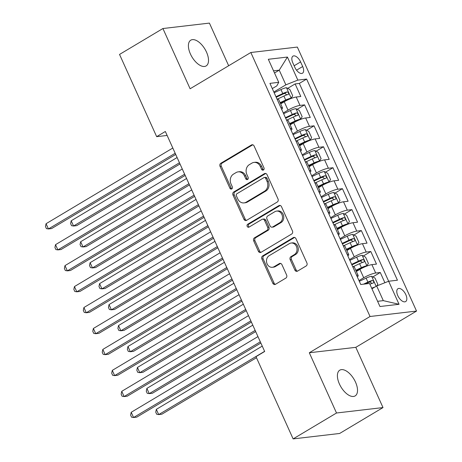 <?xml version="1.0" encoding="UTF-8"?>
<svg xmlns="http://www.w3.org/2000/svg" width="462" height="462" viewBox="0 0 462 462"><rect width="100%" height="100%" fill="white"/><g stroke="black" fill="none" stroke-linecap="round" stroke-linejoin="round"><path stroke-width="0.69" d="M263.427 170.016A1.611 1.351 -96.7 0 0 263.969 167.862L254.1 146.009A2.298 1.935 -96.7 0 0 252.131 144.745A2.298 1.935 -96.7 0 0 251.472 144.97L220.813 163.277A2.298 1.935 -96.7 0 0 220.039 166.349L229.909 188.201A1.611 1.351 -96.7 0 0 232.288 186.775L231.012 183.951A7.357 6.191 -96.7 0 1 233.495 174.116L236.047 172.592A7.357 6.191 -96.7 0 1 238.167 171.864A7.357 6.191 -96.7 0 1 244.467 175.918L245.744 178.742A1.611 1.351 -96.7 0 0 248.129 177.321L246.852 174.492A7.357 6.191 -96.7 0 1 249.33 164.657L251.888 163.132A7.357 6.191 -96.7 0 1 254.002 162.405A7.357 6.191 -96.7 0 1 260.308 166.459L261.584 169.288A1.611 1.351 -96.7 0 0 263.427 170.016M355.503 382.109A14.986 7.577 59.2 0 0 339.772 370.178A14.986 7.577 59.2 0 0 339.414 383.986A14.986 7.577 59.2 0 0 355.139 395.917A14.986 7.577 59.2 0 0 355.503 382.109M206.502 52.114A14.986 7.577 59.2 0 0 190.777 40.182A14.986 7.577 59.2 0 0 190.419 53.99A14.986 7.577 59.2 0 0 206.144 65.922A14.986 7.577 59.2 0 0 206.502 52.114M405.827 294.675A7.496 3.788 59.2 0 0 397.961 288.71A7.496 3.788 59.2 0 0 397.782 295.616A7.496 3.788 59.2 0 0 405.648 301.576A7.496 3.788 59.2 0 0 405.827 294.675M294.883 270.097A2.298 1.935 -96.7 0 0 296.852 271.361A2.298 1.935 -96.7 0 0 297.516 271.136L306.115 266.002A2.298 1.935 -96.7 0 0 306.895 262.93L295.934 238.658A2.298 1.935 -96.7 0 0 293.965 237.393A2.298 1.935 -96.7 0 0 293.301 237.618L262.647 255.925A2.298 1.935 -96.7 0 0 261.873 258.997L272.828 283.27A2.298 1.935 -96.7 0 0 274.798 284.534A2.298 1.935 -96.7 0 0 275.462 284.309L285.851 278.101A2.298 1.935 -96.7 0 0 286.625 275.029L281.935 264.645A2.298 1.935 -96.7 0 0 279.966 263.375A2.298 1.935 -96.7 0 0 279.302 263.606L274.151 266.678A6.15 5.174 -96.7 0 1 272.384 267.284A6.15 5.174 -96.7 0 1 266.741 262.866A6.15 5.174 -96.7 0 1 269.184 255.677L289.368 243.624A6.15 5.174 -96.7 0 1 291.135 243.018A6.15 5.174 -96.7 0 1 296.777 247.441A6.15 5.174 -96.7 0 1 294.334 254.631L290.973 256.635A2.298 1.935 -96.7 0 0 290.194 259.713L294.883 270.097L296.142 269.952A2.298 1.935 -96.7 0 0 297.47 271.165M309.309 352.76L336.509 412.999L293.127 438.9L339.628 433.472L383.004 407.571L355.809 347.332L416.533 311.07L370.039 316.499L309.309 352.76L355.809 347.332M228.667 65.743L209.413 23.1L162.913 28.529L190.113 88.768L250.837 52.506L370.039 316.499M162.913 28.529L119.537 54.429L156.664 136.665L167.129 135.447M293.127 438.9L256 356.664L264.674 351.484L165.344 131.485L156.664 136.665M277.24 202.044A2.298 1.935 -96.7 0 0 278.014 198.966L267.059 174.7A2.298 1.935 -96.7 0 0 265.084 173.435A2.298 1.935 -96.7 0 0 264.426 173.66L233.766 191.967A2.298 1.935 -96.7 0 0 232.992 195.039L243.953 219.306A2.298 1.935 -96.7 0 0 245.923 220.576A2.298 1.935 -96.7 0 0 246.581 220.345L277.24 202.044M281.497 206.681L292.452 230.948A2.298 1.935 -96.7 0 1 291.678 234.02L261.024 252.327A2.298 1.935 -96.7 0 1 260.36 252.552A2.298 1.935 -96.7 0 1 258.391 251.288L253.702 240.898A2.298 1.935 -96.7 0 1 254.475 237.826L266.909 230.405A2.298 1.935 -96.7 0 0 267.683 227.333L264.57 220.443A2.298 1.935 -96.7 0 0 262.601 219.173A2.298 1.935 -96.7 0 0 261.942 219.404L248.995 227.131A1.611 1.351 -96.7 0 1 247.696 224.249L278.863 205.642A2.298 1.935 -96.7 0 1 279.527 205.411A2.298 1.935 -96.7 0 1 281.497 206.681M384.892 282.727L380.272 272.488L372.822 276.934M358.98 280.578L363.715 277.754A9.367 1.79 -24.3 0 1 375.681 273.019L371.898 264.639L376.484 264.102L370.813 251.536L363.363 255.983M349.52 259.627L354.256 256.803A9.367 1.79 -24.3 0 1 366.222 252.067L362.439 243.688L367.024 243.151L361.348 230.584L353.904 235.031M340.061 238.675L344.796 235.851A9.367 1.79 -24.3 0 1 356.762 231.115L352.98 222.736L357.565 222.199L351.888 209.632L344.444 214.079M330.601 217.723L335.337 214.899A9.367 1.79 -24.3 0 1 347.303 210.164L343.52 201.784L348.105 201.247L342.429 188.681L334.985 193.128M321.142 196.772L325.877 193.948A9.367 1.79 -24.3 0 1 337.843 189.212L334.061 180.833L338.646 180.296L332.969 167.723L325.519 172.176M311.677 175.82L316.418 172.99A9.367 1.79 -24.3 0 1 328.384 168.26L324.601 159.881L329.187 159.344L323.51 146.772L316.06 151.224M302.217 154.868L306.953 152.038A9.367 1.79 -24.3 0 1 318.924 147.309L315.136 138.929L319.727 138.392L314.05 125.82L306.601 130.267M292.758 133.916L297.493 131.087A9.367 1.79 -24.3 0 1 309.465 126.357L305.677 117.977L310.268 117.44L304.591 104.868L300 105.405A9.367 1.79 155.7 0 0 288.034 110.135L283.298 112.965M297.141 109.315L304.591 104.868M371.898 264.639A9.367 1.79 155.7 0 0 359.933 269.369L356.358 271.506M362.439 243.688A9.367 1.79 155.7 0 0 350.473 248.417L346.898 250.554M352.98 222.736A9.367 1.79 155.7 0 0 341.014 227.466L337.439 229.602M343.52 201.784A9.367 1.79 155.7 0 0 331.554 206.514L327.98 208.651M334.061 180.833A9.367 1.79 155.7 0 0 322.089 185.562L318.514 187.699M324.601 159.881A9.367 1.79 155.7 0 0 312.63 164.611L309.055 166.747M315.136 138.929A9.367 1.79 155.7 0 0 303.17 143.659L299.595 145.796M305.677 117.977A9.367 1.79 155.7 0 0 293.711 122.707L290.136 124.844M292.804 62.82L294.889 67.435A7.259 3.667 59.2 0 0 302.506 73.21A7.259 3.667 59.2 0 0 302.679 66.522L300.595 61.914A7.259 3.667 59.2 0 0 292.977 56.133A7.259 3.667 59.2 0 0 292.804 62.82M416.533 311.07L297.337 47.072L250.837 52.506M377.598 301.305L383.304 300.641L376.68 285.972L388.646 281.243L397.441 280.215L306.624 79.077L297.828 80.105L285.863 84.835L273.839 92.013M300 105.405L296.217 97.026L300.802 96.489L295.131 83.917L299.341 83.426L399.053 304.291L379.955 306.52L369.548 283.472L360.747 284.5L269.929 83.362L278.73 82.334L268.324 59.286L287.422 57.057L297.828 80.105M296.217 97.026A9.367 1.79 155.7 0 0 284.251 101.755L280.677 103.892M281.653 109.321A9.367 1.79 155.7 0 0 282.496 107.923A9.367 1.79 155.7 0 0 280.902 107.634L277.108 99.255L283.899 96.056A6.208 1.184 -24.3 0 1 288.19 94.439L288.409 94.346M282.496 107.923L278.713 99.544A9.367 1.79 155.7 0 0 277.119 99.255M358.177 275.543L354.394 267.163A9.367 1.79 155.7 0 0 352.801 266.869L356.583 275.254A9.367 1.79 -24.3 0 1 358.177 275.543A9.367 1.79 -24.3 0 1 357.334 276.934M347.112 254.302L347.124 254.302A9.367 1.79 -24.3 0 1 348.718 254.591A9.367 1.79 -24.3 0 1 347.874 255.983M347.124 254.302L343.33 245.923A9.367 1.79 155.7 0 1 344.935 246.211L348.718 254.591M339.258 233.639L335.476 225.254A9.367 1.79 155.7 0 0 333.876 224.965L337.664 233.35A9.367 1.79 -24.3 0 1 339.258 233.639A9.367 1.79 -24.3 0 1 338.415 235.031M329.799 212.687L326.016 204.302A9.367 1.79 155.7 0 0 324.416 204.013L328.199 212.399A9.367 1.79 -24.3 0 1 329.799 212.687A9.367 1.79 -24.3 0 1 328.956 214.079M318.734 191.447L318.74 191.441A9.367 1.79 -24.3 0 1 320.339 191.736A9.367 1.79 -24.3 0 1 319.496 193.128M320.339 191.736L316.557 183.35A9.367 1.79 155.7 0 0 314.957 183.062L314.951 183.062M309.274 170.495L309.28 170.49A9.367 1.79 -24.3 0 1 310.88 170.784A9.367 1.79 -24.3 0 1 310.031 172.176M309.28 170.49L305.492 162.11A9.367 1.79 155.7 0 1 307.097 162.399L310.88 170.784M301.42 149.827L297.632 141.447A9.367 1.79 155.7 0 0 296.038 141.158L299.821 149.538A9.367 1.79 -24.3 0 1 301.42 149.827A9.367 1.79 -24.3 0 1 300.571 151.224M291.961 128.875L288.173 120.495A9.367 1.79 155.7 0 0 286.579 120.207L290.361 128.586A9.367 1.79 -24.3 0 1 291.961 128.875A9.367 1.79 -24.3 0 1 291.112 130.272M286.579 120.207L293.358 117.007A6.208 1.184 -24.3 0 1 297.649 115.39L297.869 115.298M309.465 126.357L314.05 125.82M318.924 147.309L323.51 146.772M328.384 168.26L332.969 167.723M337.843 189.212L342.429 188.681M347.303 210.164L351.888 209.632M356.762 231.115L361.348 230.584M366.222 252.067L370.813 251.536M375.681 273.019L380.272 272.488M376.68 285.972L371.95 288.796M285.863 84.835L279.239 70.166L273.533 70.83M274.509 72.99L279.239 70.166L287.422 57.057M272.291 88.589L276.813 85.892L278.73 82.334M336.509 412.999L383.004 407.571M287.682 88.363L295.131 83.917M299.341 83.426L306.624 79.077M399.053 304.291L383.304 300.641M263.571 169.912A1.611 1.351 -96.7 0 1 262.843 169.138L261.567 166.308A7.357 6.191 -96.7 0 0 255.261 162.26L254.002 162.405M238.167 171.864L239.42 171.72A7.357 6.191 -96.7 0 1 245.726 175.768L247.003 178.598A1.611 1.351 -96.7 0 0 247.73 179.372M252.778 144.797A2.298 1.935 -96.7 0 0 252.726 144.825L222.072 163.132A2.298 1.935 -96.7 0 0 221.298 166.205L231.162 188.057A1.611 1.351 -96.7 0 0 231.889 188.831M265.731 173.487A2.298 1.935 -96.7 0 0 265.679 173.516L235.025 191.817A2.298 1.935 -96.7 0 0 234.251 194.895L245.207 219.161A2.298 1.935 -96.7 0 0 246.535 220.374M265.696 178.384A1.611 1.351 -96.7 0 0 263.854 177.656L236.942 193.728A1.611 1.351 -96.7 0 0 236.4 195.876L237.745 198.862A7.357 6.191 -96.7 0 0 244.052 202.91A7.357 6.191 -96.7 0 0 246.165 202.189L264.559 191.204A7.357 6.191 -96.7 0 0 267.042 181.37L265.696 178.384L266.949 178.24A1.611 1.351 -96.7 0 0 265.569 177.35L264.316 177.5M244.052 202.91L245.305 202.766A7.357 6.191 -96.7 0 0 247.424 202.038L246.165 202.189M266.949 178.24L268.295 181.22A7.357 6.191 -96.7 0 1 265.817 191.054L247.424 202.038M262.601 219.173L263.86 219.028A2.298 1.935 -96.7 0 1 265.829 220.293L268.942 227.183A2.298 1.935 -96.7 0 1 268.168 230.255L255.734 237.682A2.298 1.935 -96.7 0 0 254.96 240.754L259.65 251.137A2.298 1.935 -96.7 0 0 260.972 252.356M280.168 205.463A2.298 1.935 -96.7 0 0 280.122 205.492L248.954 224.105A1.611 1.351 -96.7 0 0 249.151 227.038M279.81 222.701A6.15 5.174 -96.7 0 0 282.253 215.511A6.15 5.174 -96.7 0 0 276.611 211.094A6.15 5.174 -96.7 0 0 274.844 211.7L267.729 215.945A2.298 1.935 -96.7 0 0 266.955 219.017L270.068 225.906A2.298 1.935 -96.7 0 0 272.037 227.171A2.298 1.935 -96.7 0 0 272.701 226.946L279.81 222.701L281.069 222.551A6.15 5.174 -96.7 0 0 283.512 215.367A6.15 5.174 -96.7 0 0 277.87 210.943L276.611 211.094M272.037 227.171L273.296 227.027A2.298 1.935 -96.7 0 0 273.954 226.802L272.701 226.946M281.069 222.551L273.954 226.802M291.135 243.018L292.394 242.873A6.15 5.174 -96.7 0 1 298.036 247.291A6.15 5.174 -96.7 0 1 295.593 254.481L292.227 256.491A2.298 1.935 -96.7 0 0 291.453 259.563L296.142 269.952M272.384 267.284L273.637 267.14A6.15 5.174 -96.7 0 0 275.41 266.534L274.151 266.678M280.607 263.427A2.298 1.935 -96.7 0 0 280.561 263.455L275.41 266.534M294.606 237.445A2.298 1.935 -96.7 0 0 294.56 237.474L263.906 255.781A2.298 1.935 -96.7 0 0 263.132 258.853L274.087 283.119A2.298 1.935 -96.7 0 0 275.416 284.332M289.755 99.012L291.141 98.181L292.712 95.79L289.876 89.507L286.411 87.705A6.208 1.184 155.7 0 0 280.971 89.559L274.168 92.746M288.271 99.659A3.159 0.606 155.7 0 0 286.145 100.468L280.359 103.182M291.141 98.181A6.208 1.184 155.7 0 0 285.701 100.035L280.116 102.651M177.102 157.536L71.2 220.772L73.568 226.01L76.709 225.647L180.007 163.964M288.19 94.439C289.062 93.318 288.686 92.481 287.052 91.926A6.208 1.184 155.7 0 0 282.767 93.538L275.964 96.725M276.207 97.257L283.212 93.971A3.159 0.606 -24.3 0 1 284.557 93.416L286.336 94.398M71.2 220.772L70.599 223.585L71.546 225.675L73.568 226.01L179.47 162.774M175.179 153.268L48.435 228.95L46.067 223.712L172.811 148.031M175.71 154.458L51.577 228.58L48.435 228.95L46.408 228.615L45.467 226.519L46.067 223.712M299.214 119.964L300.606 119.132L302.171 116.747L299.336 110.458L295.871 108.657A6.208 1.184 155.7 0 0 290.431 110.51L283.628 113.698M297.73 120.611A3.159 0.606 155.7 0 0 295.605 121.419L289.818 124.134M300.606 119.132A6.208 1.184 155.7 0 0 295.16 120.986L289.576 123.602M186.567 178.488L80.659 241.724L83.027 246.962L86.169 246.598L189.466 184.916M297.649 115.39C298.527 114.27 298.146 113.433 296.512 112.878A6.208 1.184 155.7 0 0 292.227 114.489L285.429 117.677M285.666 118.208L292.671 114.928A3.159 0.606 -24.3 0 1 294.017 114.368L295.801 115.35M80.659 241.724L80.059 244.537L81.006 246.633L83.027 246.962L188.929 183.726M308.68 140.916L310.066 140.084L311.631 137.699L308.795 131.41L305.336 129.608A6.208 1.184 155.7 0 0 299.89 131.462L293.087 134.65M307.19 141.568A3.159 0.606 155.7 0 0 305.064 142.371L299.278 145.085M310.066 140.084A6.208 1.184 155.7 0 0 304.62 141.938L299.035 144.554M196.027 199.44L90.125 262.682L92.487 267.92L95.628 267.55L198.926 205.867M296.021 141.147L302.824 137.959A6.208 1.184 -24.3 0 1 307.109 136.342C307.987 135.222 307.605 134.384 305.977 133.83A6.208 1.184 155.7 0 0 301.686 135.441L294.889 138.629M295.126 139.16L302.131 135.88A3.159 0.606 -24.3 0 1 303.476 135.32L305.261 136.302M90.125 262.682L89.518 265.488L90.465 267.585L92.487 267.92L198.389 204.683M318.139 161.867L319.525 161.036L321.09 158.651L318.254 152.362L314.795 150.56A6.208 1.184 155.7 0 0 309.349 152.414L302.552 155.602M316.655 162.52A3.159 0.606 155.7 0 0 314.524 163.323L308.737 166.037M319.525 161.036A6.208 1.184 155.7 0 0 314.079 162.89L308.495 165.506M205.486 220.397L99.584 283.633L101.946 288.871L105.088 288.502L208.385 226.819M305.48 162.098L312.283 158.911A6.208 1.184 -24.3 0 1 316.568 157.294C317.446 156.173 317.065 155.336 315.436 154.782A6.208 1.184 155.7 0 0 311.145 156.393L304.348 159.581M304.585 160.112L311.59 156.832A3.159 0.606 -24.3 0 1 312.936 156.272L314.72 157.253M99.584 283.633L98.978 286.44L99.925 288.536L101.946 288.871L207.848 225.635M327.598 182.819L328.984 181.988L330.549 179.602L327.714 173.314L324.255 171.512A6.208 1.184 155.7 0 0 318.809 173.365L312.012 176.553M326.114 183.472A3.159 0.606 155.7 0 0 323.983 184.274L318.197 186.989M328.984 181.988A6.208 1.184 155.7 0 0 323.539 183.841L317.96 186.457M214.946 241.349L109.044 304.585L111.406 309.823L114.547 309.453L217.845 247.771M314.945 183.05L321.743 179.862A6.208 1.184 -24.3 0 1 326.028 178.245C326.905 177.125 326.524 176.288 324.896 175.733A6.208 1.184 155.7 0 0 320.605 177.344L313.808 180.532M314.044 181.064L321.055 177.783A3.159 0.606 -24.3 0 1 322.401 177.223L324.18 178.205M109.044 304.585L108.437 307.392L109.384 309.488L111.406 309.823L217.307 246.587M184.638 174.22L57.894 249.902L55.527 244.664L182.271 168.982M185.175 175.41L61.036 249.532L57.894 249.902L55.873 249.567L54.926 247.47L55.527 244.664M194.098 195.172L67.354 270.853L64.986 265.615L191.73 189.934M194.635 196.362L70.495 270.484L67.354 270.853L65.333 270.518L64.385 268.422L64.986 265.615M203.557 216.124L76.813 291.805L74.451 286.567L201.189 210.886M204.094 217.313L79.955 291.435L76.813 291.805L74.792 291.47L73.845 289.374L74.451 286.567M213.017 237.075L86.273 312.757L83.911 307.519L210.649 231.837M213.554 238.265L89.414 312.387L86.273 312.757L84.251 312.422L83.304 310.325L83.911 307.519M337.058 203.771L338.444 202.939L340.015 200.554L337.173 194.265L333.714 192.463A6.208 1.184 155.7 0 0 328.268 194.317L321.471 197.505M335.574 204.423A3.159 0.606 155.7 0 0 333.448 205.226L327.656 207.94M338.444 202.939A6.208 1.184 155.7 0 0 332.998 204.793L327.419 207.409M224.405 262.3L118.503 325.537L120.865 330.775L124.012 330.405L227.31 268.722M324.405 204.002L331.202 200.814A6.208 1.184 -24.3 0 1 335.493 199.197C336.365 198.077 335.984 197.239 334.355 196.685A6.208 1.184 155.7 0 0 330.064 198.296L323.267 201.49M323.51 202.021L330.515 198.735A3.159 0.606 -24.3 0 1 331.86 198.175L333.639 199.157M118.503 325.537L117.897 328.343L118.844 330.44L120.865 330.775L226.773 267.538M222.476 258.027L95.732 333.708L93.37 328.47L220.114 252.789M223.013 259.217L98.874 333.339L95.732 333.708L93.711 333.373L92.764 331.277L93.37 328.47M346.517 224.723L347.903 223.891L349.474 221.506L346.633 215.217L343.174 213.415A6.208 1.184 155.7 0 0 337.728 215.269L330.931 218.457M345.033 225.375A3.159 0.606 155.7 0 0 342.908 226.178L337.116 228.892M347.903 223.891A6.208 1.184 155.7 0 0 342.457 225.745L336.879 228.361M233.864 283.252L127.962 346.488L130.33 351.726L133.472 351.357L236.769 289.68M333.864 224.954L340.661 221.766A6.208 1.184 -24.3 0 1 344.952 220.149C345.824 219.028 345.449 218.191 343.815 217.637A6.208 1.184 155.7 0 0 339.53 219.254L332.727 222.441M332.969 222.973L339.974 219.687A3.159 0.606 -24.3 0 1 341.32 219.127L343.099 220.108M127.962 346.488L127.362 349.295L128.303 351.391L130.33 351.726L236.232 288.49M231.936 278.979L105.192 354.66L102.83 349.422L229.574 273.741M232.473 280.168L108.333 354.29L105.192 354.66L103.17 354.325L102.223 352.229L102.83 349.422M355.977 245.674L357.363 244.848L358.934 242.458L356.092 236.169L352.633 234.373A6.208 1.184 155.7 0 0 347.187 236.221L340.39 239.408M354.493 246.327A3.159 0.606 155.7 0 0 352.367 247.13L346.581 249.844M357.363 244.848A6.208 1.184 155.7 0 0 351.917 246.696L346.338 249.313M243.324 304.204L137.422 367.44L139.79 372.678L142.931 372.308L246.229 310.631M343.324 245.905L350.121 242.717A6.208 1.184 -24.3 0 1 354.412 241.1C355.284 239.98 354.908 239.143 353.274 238.588A6.208 1.184 155.7 0 0 348.989 240.205L342.186 243.393M342.429 243.924L349.434 240.638A3.159 0.606 -24.3 0 1 350.779 240.078L352.558 241.06M137.422 367.44L136.821 370.247L137.768 372.343L139.79 372.678L245.692 309.442M241.395 299.93L114.657 375.612L112.289 370.374L239.033 294.692M241.932 301.12L117.798 375.242L114.657 375.612L112.63 375.277L111.689 373.181L112.289 370.374M365.436 266.626L366.822 265.8L368.393 263.409L365.558 257.12L362.093 255.324A6.208 1.184 155.7 0 0 356.652 257.172L349.849 260.36M363.952 267.279A3.159 0.606 155.7 0 0 361.827 268.087L356.04 270.801M366.822 265.8A6.208 1.184 155.7 0 0 361.382 267.648L355.798 270.27M252.783 325.156L146.881 388.392L149.249 393.63L152.391 393.26L255.688 331.583M352.783 266.857L359.58 263.669A6.208 1.184 -24.3 0 1 363.871 262.052C364.743 260.938 364.368 260.094 362.734 259.54A6.208 1.184 155.7 0 0 358.448 261.157L351.646 264.345M351.888 264.876L358.893 261.59A3.159 0.606 -24.3 0 1 360.239 261.03L362.017 262.012M146.881 388.392L146.281 391.199L147.228 393.295L149.249 393.63L255.151 330.394M250.86 320.882L124.116 396.563L121.749 391.326L248.492 315.644M251.392 322.072L127.258 396.194L124.116 396.563L122.089 396.229L121.148 394.132L121.749 391.326M376.836 285.909L377.852 284.361L375.017 278.078L371.552 276.276A6.208 1.184 155.7 0 0 366.112 278.124L359.309 281.312M372.233 288.629A3.159 0.606 155.7 0 0 371.927 288.75M374.855 287.064A6.208 1.184 155.7 0 0 371.691 288.219M262.249 346.107L156.341 409.344L158.709 414.581L161.85 414.212L256.474 357.715M369.889 284.24A6.208 1.184 -24.3 0 1 373.331 283.004C374.208 281.889 373.827 281.046 372.199 280.492A6.208 1.184 155.7 0 0 367.908 282.109L363.49 284.182M365.315 283.968L368.353 282.542A3.159 0.606 -24.3 0 1 369.698 281.982L371.483 282.963M156.341 409.344L155.74 412.15L156.687 414.247L158.709 414.581L264.611 351.345M260.32 341.834L133.576 417.515L131.208 412.277L257.952 336.596M260.857 343.023L136.717 417.151L133.576 417.515L131.555 417.18L130.607 415.084L131.208 412.277M363.715 277.754L359.933 269.369M354.256 256.803L350.473 248.417M344.796 235.851L341.014 227.466M335.337 214.899L331.554 206.514M325.877 193.948L322.089 185.562M316.418 172.99L312.63 164.611M306.953 152.038L303.17 143.659M297.493 131.087L293.711 122.707M288.034 110.135L284.251 101.755M318.74 191.441L314.957 183.062M294.138 65.771L300.595 61.914M296.535 70.189L302.679 66.522M261.567 166.308L260.308 166.459M247.003 178.598L245.744 178.742M245.726 175.768L244.467 175.918M231.162 188.057L229.909 188.201M221.298 166.205L220.039 166.349M222.072 163.132L220.813 163.277M252.726 144.825L251.472 144.97M262.843 169.138L261.584 169.288M245.207 219.161L243.953 219.306M234.251 194.895L232.992 195.039M235.025 191.817L233.766 191.967M265.679 173.516L264.426 173.66M265.817 191.054L264.559 191.204M268.295 181.22L267.042 181.37M259.65 251.137L258.391 251.288M254.96 240.754L253.702 240.898M255.734 237.682L254.475 237.826M268.168 230.255L266.909 230.405M268.942 227.183L267.683 227.333M265.829 220.293L264.57 220.443M248.954 224.105L247.696 224.249M280.122 205.492L278.863 205.642M291.453 259.563L290.194 259.713M292.227 256.491L290.973 256.635M295.593 254.481L294.334 254.631M280.561 263.455L279.302 263.606M274.087 283.119L272.828 283.27M263.132 258.853L261.873 258.997M263.906 255.781L262.647 255.925M294.56 237.474L293.301 237.618M291.181 98.123L286.498 87.751M282.767 93.538L280.971 89.559M285.701 100.035L283.899 96.056M284.557 93.416L287.052 91.926M300.641 119.075L295.963 108.703M292.227 114.489L290.431 110.51M295.16 120.986L293.358 117.007M294.017 114.368L296.512 112.878M310.106 140.026L305.422 129.655M301.686 135.441L299.89 131.462M304.62 141.938L302.824 137.959M303.476 135.32L305.977 133.83M319.565 160.978L314.882 150.606M311.145 156.393L309.349 152.414M314.079 162.89L312.283 158.911M312.936 156.272L315.436 154.782M329.025 181.93L324.341 171.558M320.605 177.344L318.809 173.365M323.539 183.841L321.743 179.862M322.401 177.223L324.896 175.733M338.484 202.882L333.801 192.51M330.064 198.296L328.268 194.317M332.998 204.793L331.202 200.814M331.86 198.175L334.355 196.685M347.944 223.833L343.26 213.461M339.53 219.254L337.728 215.269M342.457 225.745L340.661 221.766M341.32 219.127L343.815 217.637M357.403 244.785L352.72 234.413M348.989 240.205L347.187 236.221M351.917 246.696L350.121 242.717M350.779 240.078L353.274 238.588M366.863 265.737L362.179 255.365M358.448 261.157L356.652 257.172M361.382 267.648L359.58 263.669M360.239 261.03L362.734 259.54M376.143 286.29L371.644 276.316M367.908 282.109L366.112 278.124M369.698 281.982L372.199 280.492"/></g></svg>
